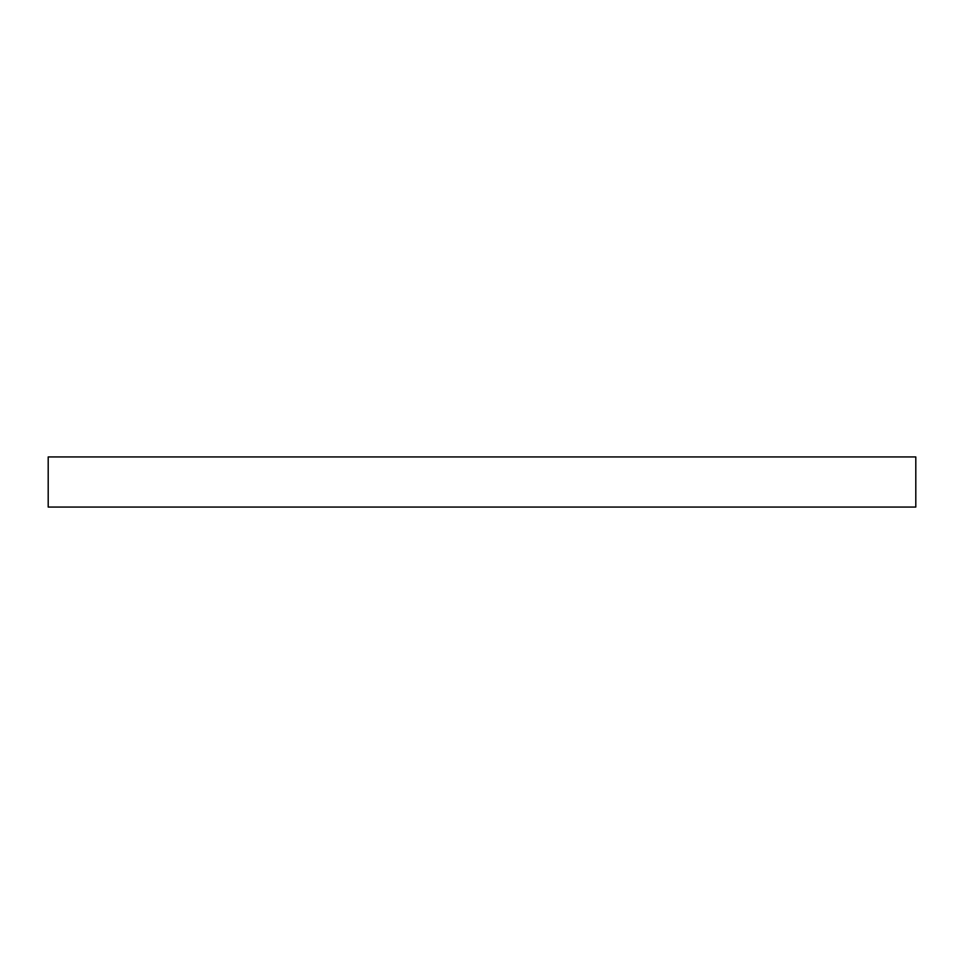 <?xml version="1.0" encoding="UTF-8"?>
<svg xmlns="http://www.w3.org/2000/svg" width="964" height="964" viewBox="0 0 964 964"><rect width="100%" height="100%" fill="white"/><g stroke="black" fill="none" stroke-linecap="round" stroke-linejoin="round"><path stroke-width="1.45" d="M915.8 456.936L48.2 456.936L48.2 507.064L915.8 507.064L915.8 456.936"/></g></svg>
